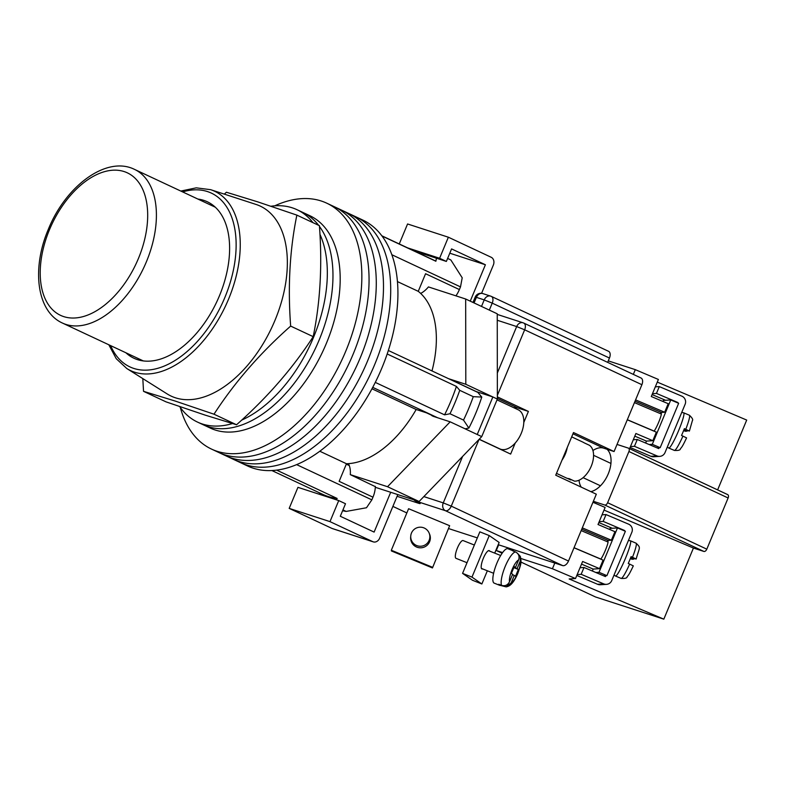 <?xml version="1.0" encoding="UTF-8"?>
<svg xmlns="http://www.w3.org/2000/svg" width="786" height="786" viewBox="0 0 786 786"><rect width="100%" height="100%" fill="white"/><g stroke="black" fill="none" stroke-linecap="round" stroke-linejoin="round"><path stroke-width="1.18" d="M180.299 407.443A135.791 80.251 -64.9 0 0 211.532 449.101L240.398 462.62A135.791 80.251 -64.9 0 0 245.89 464.781A135.791 80.251 -64.9 0 0 372.721 369.135A135.791 80.251 -64.9 0 0 355.577 216.681L362.788 220.06A135.791 80.251 -64.9 0 1 379.943 372.515A135.791 80.251 -64.9 0 1 253.112 468.161A135.791 80.251 -64.9 0 1 247.61 466L240.398 462.62A135.791 80.251 -64.9 0 0 245.89 464.781A135.791 80.251 -64.9 0 0 372.721 369.135A135.791 80.251 -64.9 0 0 355.577 216.681L348.355 213.301A135.791 80.251 -64.9 0 1 365.51 365.755A135.791 80.251 -64.9 0 1 238.679 461.411A135.791 80.251 -64.9 0 0 365.51 365.755A135.791 80.251 -64.9 0 0 348.355 213.301L341.144 209.921A135.791 80.251 -64.9 0 1 358.298 362.375A135.791 80.251 -64.9 0 1 231.467 458.032A135.791 80.251 -64.9 0 0 358.298 362.375A135.791 80.251 -64.9 0 0 341.144 209.921L333.932 206.541A135.791 80.251 -64.9 0 1 351.077 358.996A135.791 80.251 -64.9 0 1 224.246 454.652A135.791 80.251 -64.9 0 0 351.077 358.996A135.791 80.251 -64.9 0 0 333.932 206.541L326.711 203.161A135.791 80.251 -64.9 0 0 321.219 200.99A135.791 80.251 -64.9 0 0 274.717 205.834M233.177 459.24A135.791 80.251 -64.9 0 0 238.679 461.411A135.791 80.251 -64.9 0 1 233.177 459.24M225.965 455.86A135.791 80.251 -64.9 0 0 231.467 458.032A135.791 80.251 -64.9 0 1 225.965 455.86M218.754 452.481A135.791 80.251 -64.9 0 0 224.246 454.652A135.791 80.251 -64.9 0 1 218.754 452.481M211.532 449.101A135.791 80.251 -64.9 0 0 217.034 451.272A135.791 80.251 -64.9 0 0 343.865 355.616A135.791 80.251 -64.9 0 0 326.711 203.161M342.608 510.713A137.019 80.978 -64.9 0 0 346.164 511.421L366.482 507.756L371.857 499.857L296.636 464.624M342.942 509.908L346.164 511.421M450.84 259.96A137.019 80.978 -64.9 0 0 449.435 259.272L447.617 258.427L450.84 259.96L462.207 277.792L460.508 286.89L391.841 254.733M375.335 486.357A20.063 11.859 115.1 0 1 372.967 497.184L371.857 499.857M381.829 235.79L432.762 259.645A129.611 76.596 115.1 0 1 435.876 261.247L382.006 236.016M387.184 353.975L456.411 386.407A129.611 76.596 115.1 0 1 444.571 414.841L375.286 382.399M276.662 470.136L337.145 498.452A129.611 76.596 115.1 0 1 322.82 494.404L271.887 470.549M435.975 417.219L426.965 412.994L416.177 409.496A95.666 56.533 115.1 0 1 346.479 463.74L339.149 481.346L372.967 497.184M460.508 286.89L459.388 289.562L425.57 273.725L418.25 291.331A95.666 56.533 115.1 0 1 431.995 370.933M456.411 386.407L459.741 390.328L473.27 396.665L481.779 397.077A125.898 74.405 115.1 0 1 468.878 428.065L465.115 428.822M468.878 428.065L463.514 420.088A137.019 80.978 -64.9 0 0 473.27 396.665M459.741 390.328A137.019 80.978 115.1 0 1 449.995 413.75L463.514 420.088M449.995 413.75L444.571 414.841M437.615 417.749L372.721 387.36M337.145 498.452L336.251 499.768M319.421 494.306L319.686 492.93M419.812 253.573L420.245 252.954M436.446 258.211L435.876 261.247M388.333 350.487L477.819 392.391L481.779 397.077M397.441 281.585L418.25 291.331M319.804 451.243L346.479 463.74M371.965 388.785L416.177 409.496M459.388 289.562A20.063 11.859 115.1 0 1 455.939 295.85M179.699 406.598A117.271 69.306 -64.9 0 0 197.522 422.092L203.161 424.735A117.271 69.306 -64.9 0 0 207.907 426.601A117.271 69.306 -64.9 0 0 309.311 360.312A117.271 69.306 -64.9 0 0 319.46 226.437A117.271 69.306 -64.9 0 1 309.311 360.312A117.271 69.306 -64.9 0 1 207.907 426.601A117.271 69.306 -64.9 0 1 203.161 424.735L210.373 428.115A117.271 69.306 -64.9 0 0 215.118 429.981A117.271 69.306 -64.9 0 0 324.657 347.373A117.271 69.306 -64.9 0 0 309.841 215.708L302.63 212.328A117.271 69.306 -64.9 0 1 318.595 225.287A117.271 69.306 -64.9 0 0 302.63 212.328L296.99 209.685A117.271 69.306 -64.9 0 0 292.245 207.818A117.271 69.306 -64.9 0 0 270.983 206.237M197.522 422.092A117.271 69.306 -64.9 0 0 202.267 423.968A117.271 69.306 -64.9 0 0 232.45 423.566M241.636 420.146A117.271 69.306 -64.9 0 0 319.941 234.336M312.956 222.644A117.271 69.306 -64.9 0 0 296.99 209.685M497.037 399.868L518.22 409.791A21.605 12.763 115.1 0 1 520.951 434.049A21.605 12.763 115.1 0 1 500.77 449.258A21.605 12.763 115.1 0 1 499.896 448.914L479.214 439.227M420.667 293.424A23.148 13.676 -64.9 0 0 428.429 286.919L465.676 299.014L465.803 384.285L449.238 378.911A20.367 12.036 -64.9 0 0 448.678 378.754M431.033 414.959A20.367 12.036 -64.9 0 0 432.791 416.128A20.367 12.036 -64.9 0 0 433.617 416.452L450.172 421.827L387.537 486.721L350.291 474.636A23.148 13.676 -64.9 0 0 348.375 463.652M465.676 299.014L497.243 313.801L497.361 399.062L481.739 436.603L419.105 501.507L375.305 487.291M450.172 421.827L477.23 434.501L492.861 396.959L497.361 399.062M477.23 434.501L481.739 436.603M375.325 486.642L350.291 474.636M387.537 486.721L419.105 501.507M465.803 384.285L492.861 396.959L476.296 391.575A20.367 12.036 -64.9 0 0 475.736 391.418M470.244 301.156L485.394 264.754L451.577 248.916L446.369 261.433L414.477 251.078M449.798 253.2L485.394 264.754M407.718 247.914L439.61 258.26L446.369 261.433M399.259 243.955L407.57 223.971L448.364 237.215L439.61 258.26M448.364 237.215L491.201 257.277A6.17 4.962 108 0 1 493.343 265.079L481.592 293.316M390.691 492.282L374.116 532.093L340.299 516.264L345.506 503.747L338.737 500.574L329.982 521.629L372.819 541.682A6.17 4.962 108 0 0 373.281 541.868A6.17 4.962 108 0 0 379.687 538.105L397.804 494.591M329.982 521.629L289.189 508.385L332.016 528.438L372.819 541.682M289.189 508.385L297.943 487.34L338.737 500.574M373.281 541.868L332.478 528.624A6.17 4.962 -72 0 1 332.016 528.438M556.488 473.378L566.293 477.967A19.748 11.672 -64.9 0 0 567.089 478.281A19.748 11.672 -64.9 0 0 569.123 478.635L574.537 481.17A19.748 11.672 -64.9 0 0 591.239 466.236A19.748 11.672 -64.9 0 0 589.461 445.308L584.047 442.773A19.748 11.672 -64.9 0 0 583.045 442.194L571.687 436.869M567.384 478.369L570.695 479.922L570.891 479.46M561.98 460.203A19.748 11.672 -64.9 0 0 567.246 447.529M410.734 536.416A9.874 9.854 -8.4 0 0 429.598 541.75A9.874 9.854 -8.4 0 0 429.362 533.655M410.773 539.776A9.874 9.854 171.6 0 1 410.773 537.624M432.467 567.944L449.641 525.706L408.602 508.719L391.32 550.249L391.428 550.966L432.467 567.944L449.641 525.706M432.359 567.227L391.32 550.249M429.677 534.824A9.874 9.854 171.6 0 1 430.296 536.887M430.296 539.058A9.57 9.54 -8.4 0 0 430.227 538.469L429.755 535.305A9.57 9.54 -8.4 0 0 411.461 533.055A9.57 9.54 -8.4 0 0 419.115 546.182A9.57 9.54 -8.4 0 0 429.755 535.305M410.832 538.105L411.304 541.279A9.57 9.54 -8.4 0 0 411.402 541.859M482.633 568.917A9.874 2.613 -68.3 0 1 481.916 568.956A9.874 2.613 -68.3 0 1 483.361 558.257A9.874 2.613 -68.3 0 1 489.206 550.603A9.874 2.613 -68.3 0 1 489.698 551.133M481.857 583.978L472.455 580.245L462.571 573.377L471.973 577.111L481.857 583.978L487.349 570.793M494.708 553.118L499.149 542.458L489.256 535.59L479.853 531.847L462.571 573.377M471.973 577.111L489.256 535.59M517.375 553.187L520.361 556.429L520.224 561.155L517.119 568.592L518.357 569.447L515.518 576.276L514.28 575.421L511.185 582.858L506.125 586.867L500.446 585.423A18.52 4.893 -68.3 0 1 499.749 585.344A18.52 4.893 -68.3 0 1 498.796 584.283L501.566 585.383C505.123 586.356 507.785 585.128 509.534 581.709A12.34 3.262 -68.3 0 1 512.128 569.526A12.34 3.262 -68.3 0 1 518.573 560.005L515.478 567.443L514.24 566.588L511.401 573.416L512.629 574.271L509.534 581.709M474.361 545.042L463.092 540.562A9.57 2.525 111.7 0 0 457.432 547.97A9.57 2.525 111.7 0 0 456.027 558.345L467.012 562.707M499.749 585.344L494.207 583.143A18.52 4.893 -68.3 0 1 496.929 563.071A18.52 4.893 -68.3 0 1 507.884 548.726L513.415 550.927A18.52 4.893 -68.3 0 1 513.985 551.35M513.415 550.927A18.52 4.893 -68.3 0 0 512.718 550.839L515.478 551.939A18.52 4.893 111.7 0 0 505.231 566.372A18.52 4.893 111.7 0 0 501.566 585.383M514.103 566.903L515.478 567.443M518.573 560.005C519.762 556.37 518.731 553.678 515.478 551.939M512.462 574.694L514.28 575.421M513.798 567.639L518.357 569.447M513.936 567.325L517.119 568.592M640.777 377.889A6.17 3.645 115.1 0 1 641.022 377.987A6.17 3.645 115.1 0 1 641.897 384.708L614.072 451.537L573.495 432.536L555.731 475.196L596.319 494.198L568.494 561.037A6.17 3.645 115.1 0 1 562.638 565.596L498.216 544.678M523.79 422.495L528.398 411.422L497.361 396.881M479.126 439.315L510.645 454.082L515.252 442.999M477.338 537.899L448.826 528.644M608.344 351.214A6.17 3.645 115.1 0 1 608.59 351.313A6.17 3.645 115.1 0 1 609.455 358.033L607.657 362.356M592.929 450.545A23.148 13.676 115.1 0 1 603.609 448.148L614.072 451.537M581.247 487.143A23.148 13.676 115.1 0 1 579.036 480.217M528.398 411.422L517.945 408.022A23.148 13.676 -64.9 0 0 513.779 407.708M197.895 199.064A86.411 51.07 115.1 0 1 203.761 200.361A86.411 51.07 115.1 0 1 219.422 295.841A86.411 51.07 115.1 0 1 130.663 356.451A86.411 51.07 115.1 0 1 125.907 352.776M210.638 189.681L255.961 204.419A104.921 62.006 115.1 0 1 255.961 204.419A104.921 62.006 115.1 0 1 274.972 320.354A104.921 62.006 115.1 0 1 175.445 397.804A104.921 62.006 115.1 0 1 167.202 393.953L126.86 368.565A99.036 58.528 115.1 0 0 228.579 299.102A99.036 58.528 115.1 0 0 210.638 189.681L196.274 187.844L180.809 191.057M296.862 215.118L319.411 225.67C322.368 265.02 320.295 302.011 313.201 336.654C292.667 368.369 267.112 397.736 236.537 424.754L205.117 415.106L166.082 401.882L143.533 391.33L174.964 400.978L213.998 414.202C234.533 382.477 260.087 353.111 290.663 326.092C287.705 286.752 289.779 249.751 296.862 215.118L257.828 201.894L226.407 192.246L224.315 194.132M142.806 378.597L143.533 391.33M290.663 326.092L313.201 336.654M213.998 414.202L236.537 424.754M654.031 431.15A9.874 1.169 -67 0 0 658.648 422.318A9.874 1.169 -67 0 0 661.193 413.308A9.874 1.169 -67 0 0 660.584 413.721M662.952 401.479L663.394 400.428L670.753 399.946L678.652 403.297L660.181 447.666L652.292 444.316L649.118 444.522M660.181 447.666L657.017 447.873M645.65 443.049L646.465 441.093L652.822 440.681L656.369 432.153L627.287 419.793M670.753 399.946L652.292 444.316M676.952 402.579L677.728 402.904M659.071 447.735L658.717 448.59L637.279 439.492L634.44 446.31L630.451 446.576M650.867 456.293L656.998 455.9A6.17 6.121 86.3 0 0 659.768 456.371L653.628 456.764A6.17 6.121 -93.7 0 1 650.867 456.293L630.077 447.47M656.998 455.9L634.44 446.31M652.105 394.572L665.555 400.28M659.768 456.371A6.17 6.121 86.3 0 0 665.005 452.608L685.137 404.25A6.17 6.121 86.3 0 0 681.865 396.173L659.297 386.594L656.457 393.413L677.896 402.52M655.318 386.85L659.297 386.594M633.3 439.747L637.279 439.492M656.457 393.413L652.478 393.678M684.046 429.48L689.381 431.082L684.37 428.645A19.129 2.27 113 0 1 683.005 432.054A19.129 2.27 113 0 1 681.531 435.473L686.591 437.89C682.091 447.313 681.983 446.743 680.381 448.855C680.322 450.123 678.328 450.653 674.398 450.427A19.129 2.27 -67 0 0 682.946 436.073M687.21 430.826L685.667 431.327L683.565 430.679M689.381 431.082L692.378 420.638C693.252 419.675 692.24 417.867 689.351 415.205L683.712 412.817A19.129 2.27 113 0 1 678.77 430.256A19.129 2.27 113 0 1 668.758 448.04L674.398 450.427M683.879 429.893L687.033 431.239M599.197 521.658L603.186 521.403L606.026 514.575L628.584 524.154A6.17 6.121 -93.7 0 1 631.856 532.24L611.734 580.589A6.17 6.121 -93.7 0 1 603.727 583.88L581.159 574.301L584.008 567.472L605.436 576.57L605.79 575.725M624.457 530.894L623.681 530.56M606.026 514.575L602.047 514.83M603.727 583.88L597.586 584.273L576.806 575.45M598.824 522.552L612.284 528.271M597.586 584.273A6.17 6.121 86.3 0 0 600.357 584.745L606.497 584.352M577.179 574.556L581.159 574.301M603.186 521.403L624.615 530.501M584.008 567.472L580.019 567.728M629.665 564.053A19.129 2.27 113 0 1 621.127 578.417C625.057 578.634 627.051 578.113 627.11 576.845C628.712 574.723 628.82 575.293 633.32 565.871L628.26 563.454A19.129 2.27 -67 0 0 629.724 560.035A19.129 2.27 -67 0 0 631.099 556.626L636.159 559.043C639.627 546.525 641.17 548.186 636.08 543.195A19.129 2.27 113 0 1 632.514 557.225M630.293 558.659L632.396 559.308L633.929 558.807M630.775 557.471L636.11 559.062M630.608 557.883L633.762 559.219M607.303 541.701A9.874 1.169 113 0 1 607.922 541.299A9.874 1.169 113 0 1 605.367 550.298A9.874 1.169 113 0 1 600.759 559.141M603.746 575.853L606.91 575.647L625.381 531.277L617.482 527.927L610.113 528.408L609.681 529.459M574.016 547.783L603.098 560.133L599.551 568.661L593.184 569.074L592.379 571.029M595.847 572.503L599.011 572.296L617.482 527.927M606.91 575.647L599.011 572.296M590.875 491.653A23.914 14.138 -64.9 0 0 608.246 473.86A23.914 14.138 -64.9 0 0 607.018 449.248M592.958 502.274L605.122 507.442L598.018 524.508L614.937 531.69L611.39 540.228L608.207 540.434A10.798 1.287 -67 0 0 607.077 541.603M660.348 413.623A10.798 1.287 113 0 1 661.478 412.444L664.661 412.237L668.208 403.709L651.289 396.517L658.393 379.461L635.294 369.646L608.276 360.882M502.126 553.246L496.29 550.514L498.658 544.826M496.29 550.514L502.608 552.568M520.872 558.492L552.43 568.74L554.798 563.051M593.351 501.311L604.689 504.995A3.085 1.827 -64.9 0 0 607.617 502.716L628.928 451.518A3.085 1.827 -64.9 0 0 628.486 448.158A3.085 1.827 -64.9 0 0 628.368 448.108L617.03 444.434M633.329 374.382L635.294 369.646M582.298 527.868L611.39 540.228M520.912 562.039L595.493 596.967L663.826 619.152L569.162 578.958L575.519 578.545L582.623 561.479L599.551 568.661M575.519 578.545L552.43 568.74M607.617 502.716L706.811 549.168L728.121 497.98L628.928 451.518M717.628 489.904L746.7 420.068L657.293 382.104M628.603 448.226L727.561 494.561A3.085 1.827 115.1 0 1 727.689 494.61A3.085 1.827 115.1 0 1 728.121 497.98M706.811 549.168A3.085 1.827 115.1 0 1 703.883 551.448L693.429 548.048L663.826 619.152M652.822 440.681L635.903 433.499L629.586 448.668M635.569 399.887L664.661 412.237M634.793 436.142L646.465 441.093M693.429 548.048L604.021 510.085M581.522 564.122L593.184 569.074M476.296 391.575L449.238 378.911M520.224 561.155A12.34 3.262 -68.3 0 1 517.62 573.338A12.34 3.262 -68.3 0 1 511.185 582.858M641.897 384.708L524.655 329.806L497.361 395.387M479.038 439.413L451.262 506.135L568.494 561.037M423.851 496.585L443.265 502.893L462.6 456.44M497.332 373.016L516.667 326.563L497.253 320.256M481.504 306.432L484.225 299.888L476.385 297.344L474.056 302.934M562.638 565.596L445.407 510.694L415.765 501.065A12.34 0.737 22.6 0 1 417.808 503.03L397.097 496.3M392.892 506.39L406.853 512.934M609.455 358.033L492.223 303.131L489.324 310.087M475.196 297.079A6.17 6.17 0 0 1 482.8 293.581A6.17 4.962 108 0 0 476.385 297.344L475.196 297.079L472.966 302.433M517.945 408.022L497.361 398.384M491.103 296.312A6.17 4.962 108 0 0 490.641 296.125A6.17 4.962 108 0 0 484.225 299.888L492.223 303.131A6.17 3.645 -64.9 0 0 491.358 296.41A6.17 3.645 -64.9 0 0 491.103 296.312M523.545 322.977A6.17 4.962 108 0 0 523.083 322.8A6.17 4.962 108 0 0 516.667 326.563L524.655 329.806A6.17 3.645 -64.9 0 0 523.79 323.085A6.17 3.645 -64.9 0 0 523.545 322.977M451.262 506.135L443.265 502.893A6.17 4.962 -72 0 0 445.407 510.694A6.17 3.645 -64.9 0 0 451.262 506.135M415.823 501.114A6.17 4.962 108 0 0 417.808 503.03M413.809 499.788A6.17 6.17 0 0 0 415.519 500.967A6.17 3.645 -64.9 0 0 415.765 501.065A6.17 4.962 -72 0 1 414.32 499.955M572.965 433.793L603.609 448.148M110.639 345.624A95.961 56.71 -64.9 0 0 164.667 365.883A95.961 56.71 -64.9 0 0 224.816 297.589A95.961 56.71 -64.9 0 0 182.627 191.912M62.467 323.066C36.392 311.325 31.686 268.144 48.3 229.404C65.592 186.282 106.189 155.412 134.455 169.354A84.868 50.157 115.1 0 1 146.402 261.767A84.868 50.157 115.1 0 1 62.467 323.066L143.307 360.921M138.405 258.525A78.698 46.502 -64.9 0 0 124.139 171.574A78.698 46.502 -64.9 0 0 49.498 229.659A78.698 46.502 -64.9 0 0 63.764 316.62A78.698 46.502 -64.9 0 0 138.405 258.525M685.785 429.244A19.129 2.27 -67 0 0 689.351 415.205M621.127 578.417L615.477 576.02A19.129 2.27 -67 0 0 625.499 558.247A19.129 2.27 -67 0 0 630.441 540.797L628.456 540.414M581.748 529.194L608.207 540.434M635.019 401.214L661.478 412.444M703.883 551.448L604.689 504.995M349.269 465.558L346.302 464.172M435.562 417.081L426.552 412.866M506.125 586.877C508.974 586.356 512.806 584.912 517.787 573.515C521.246 563.297 521.54 563.041 520.361 556.429M493.618 573.279L481.425 568.435M500.682 555.496L488.489 550.652M482.8 293.581L490.641 296.125A6.17 6.17 0 0 1 491.358 296.41L608.59 351.313M497.243 314.41L523.083 322.8A6.17 6.17 0 0 1 523.79 323.085L641.022 377.987M406.853 512.944L392.892 506.41M415.519 500.967L418.457 502.392M108.822 344.769L116.249 358.711L126.86 368.565M134.455 169.354L215.295 207.209M683.712 412.817L681.727 412.424M634.44 402.619L661.331 414.035M627.326 419.714L654.099 431.082M667.304 447.087L668.758 448.04M581.159 530.599L608.059 542.026M636.08 543.195L630.441 540.797M574.045 547.695L600.818 559.062M614.033 575.067L615.477 576.02M593.568 455.3L610.928 463.435M583.094 477.652L600.465 485.787M727.689 494.61L628.486 448.158"/></g></svg>
